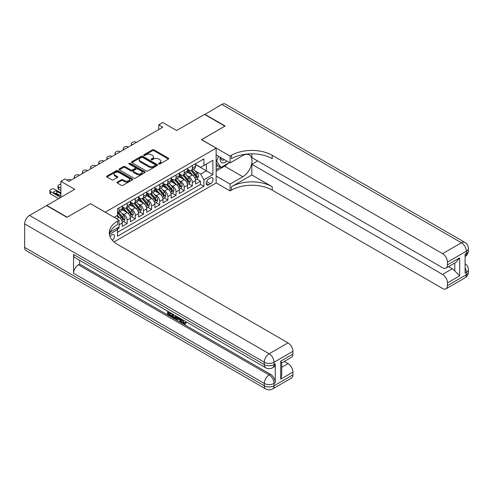 <?xml version="1.0" encoding="UTF-8"?>
<svg xmlns="http://www.w3.org/2000/svg" width="493" height="493" viewBox="0 0 493 493"><rect width="100%" height="100%" fill="white"/><g stroke="black" fill="none" stroke-linecap="round" stroke-linejoin="round"><path stroke-width="0.74" d="M158.789 163.978A0.795 0.456 0 0 0 159.911 163.978L168.409 159.066A1.134 0.653 0 0 0 168.742 158.604A1.134 0.653 0 0 0 168.409 158.148L154.007 149.829A1.134 0.653 0 0 0 152.411 149.829L143.907 154.74A0.795 0.456 0 0 0 143.679 155.061A0.795 0.456 0 0 0 143.907 155.387A0.795 0.456 0 0 0 145.028 155.387L146.131 154.753A3.624 2.089 0 0 1 151.246 154.753L152.448 155.443A3.624 2.089 0 0 1 153.508 156.922A3.624 2.089 0 0 1 152.448 158.401L151.351 159.036A0.795 0.456 0 0 0 151.117 159.356A0.795 0.456 0 0 0 151.351 159.683A0.795 0.456 0 0 0 152.466 159.683L153.569 159.048A3.624 2.089 0 0 1 158.691 159.048L159.886 159.738A3.624 2.089 0 0 1 160.952 161.217A3.624 2.089 0 0 1 159.886 162.696L158.789 163.331A0.795 0.456 0 0 0 158.555 163.651A0.795 0.456 0 0 0 158.789 163.978L158.789 163.331M112.459 240.393A3.691 2.132 120 0 0 114.333 237.188A3.691 2.132 120 0 0 113.661 234.65A3.691 2.132 120 0 0 111.819 234.828A3.691 2.132 120 0 0 110.05 236.652M117.285 182.071A1.134 0.653 0 0 0 116.958 182.533A1.134 0.653 0 0 0 117.285 182.995L121.327 185.325A1.134 0.653 0 0 0 122.93 185.325L132.37 179.877A1.134 0.653 0 0 0 132.697 179.415A1.134 0.653 0 0 0 132.37 178.953L117.969 170.64A1.134 0.653 0 0 0 116.366 170.64L106.926 176.087A1.134 0.653 0 0 0 106.599 176.549A1.134 0.653 0 0 0 106.926 177.012L111.806 179.828A1.134 0.653 0 0 0 113.408 179.828L117.445 177.498A1.134 0.653 0 0 0 117.778 177.036A1.134 0.653 0 0 0 117.445 176.574L115.029 175.175A3.026 1.75 0 0 1 114.142 173.943A3.026 1.75 0 0 1 116.009 172.328A3.026 1.75 0 0 1 119.306 172.704L128.79 178.183A3.026 1.75 0 0 1 129.677 179.415A3.026 1.75 0 0 1 127.804 181.03A3.026 1.75 0 0 1 124.507 180.654L122.93 179.735A1.134 0.653 0 0 0 121.327 179.735L117.285 182.071L117.285 182.995M90.626 203.775L105.299 212.15L216.144 148.153L201.477 139.679L224.907 126.153L204.533 114.388L176.617 130.503L162.758 122.504L158.684 124.858L162.758 127.212L69.032 181.325L64.953 178.971L60.879 181.325L60.879 197.323M90.626 203.677L67.196 217.21L46.817 205.445L74.733 189.324L60.879 181.325M146.211 170.96A1.134 0.653 0 0 0 147.808 170.96L157.249 165.512A1.134 0.653 0 0 0 157.581 165.05A1.134 0.653 0 0 0 157.249 164.588L142.847 156.275A1.134 0.653 0 0 0 141.251 156.275L131.81 161.722A1.134 0.653 0 0 0 131.477 162.185A1.134 0.653 0 0 0 131.81 162.647L146.211 170.96M129.363 164.151A0.795 0.456 0 0 1 130.17 164.261L130.17 163.319L144.806 171.774A1.134 0.653 0 0 1 145.139 172.236A1.134 0.653 0 0 1 144.806 172.692L135.365 178.146A1.134 0.653 0 0 1 133.769 178.146L119.368 169.832L123.41 167.515L123.41 166.572L119.368 168.908A1.134 0.653 0 0 0 119.035 169.37A1.134 0.653 0 0 0 119.368 169.832L119.368 168.908M123.41 167.515A1.134 0.653 0 0 1 125.006 167.515L125.006 166.572A1.134 0.653 0 0 0 123.41 166.572M125.006 166.572L130.848 169.949A1.134 0.653 0 0 0 132.451 169.949L135.131 168.396A1.134 0.653 0 0 0 135.458 167.934A1.134 0.653 0 0 0 135.131 167.478L129.049 163.966A0.795 0.456 0 0 1 128.815 163.639A0.795 0.456 0 0 1 129.308 163.22A0.795 0.456 0 0 1 130.17 163.319M117.303 229.263L118.992 228.29L117.932 227.68M119.072 224.808L122.252 222.972L122.252 226.404L127.145 223.582L123.435 221.443M121.833 213.321L123.885 214.504A4.61 2.662 60 0 1 127.145 220.149L130.405 218.263L130.405 221.702L135.292 218.88L131.582 216.735M129.986 208.613L132.032 209.796A4.61 2.662 60 0 1 135.292 215.441L138.551 213.561L138.551 216.994L143.445 214.172L139.735 212.033M138.139 203.911L140.185 205.088A4.61 2.662 60 0 1 143.445 210.739L146.704 208.853L146.704 212.292L151.591 209.47L147.888 207.325M146.285 199.203L148.331 200.386A4.61 2.662 60 0 1 151.591 206.031L154.851 204.151L154.851 207.584L159.744 204.761L156.034 202.623M154.438 194.495L156.484 195.678A4.61 2.662 60 0 1 159.744 201.329L163.004 199.443L163.004 202.882L167.897 200.053L164.187 197.915M162.585 189.793L164.637 190.976A4.61 2.662 60 0 1 167.897 196.621L171.157 194.741L171.157 198.174L176.044 195.351L172.334 193.207M170.738 185.085L172.784 186.268A4.61 2.662 60 0 1 176.044 191.913L179.304 190.033L179.304 193.466L184.197 190.643L180.487 188.505M178.891 180.383L180.937 181.56A4.61 2.662 60 0 1 184.197 187.211L187.457 185.325L187.457 188.764L192.344 185.941L192.344 182.502A4.61 2.662 -120 0 0 189.084 176.858L187.038 175.674M188.64 183.797L192.344 185.941M122.252 222.972A4.61 2.662 -120 0 0 118.992 217.327L116.545 215.916M130.405 218.263A4.61 2.662 -120 0 0 127.145 212.619L122.104 209.71M138.551 213.561A4.61 2.662 -120 0 0 135.292 207.917L130.251 205.002M146.704 208.853A4.61 2.662 -120 0 0 143.445 203.208L138.404 200.3M154.851 204.151A4.61 2.662 -120 0 0 151.591 198.5L146.55 195.592M163.004 199.443A4.61 2.662 -120 0 0 159.744 193.798L154.703 190.89M171.157 194.741A4.61 2.662 -120 0 0 167.897 189.09L162.856 186.181M179.304 190.033A4.61 2.662 -120 0 0 176.044 184.388L171.003 181.473M187.457 185.325A4.61 2.662 -120 0 0 184.197 179.68L179.156 176.771M210.523 177.936L208.73 178.971A3.574 2.064 120 0 0 206.394 182.12A3.574 2.064 120 0 0 206.943 184.986A3.574 2.064 120 0 0 208.73 184.807L210.523 183.772A3.574 2.064 120 0 0 212.859 180.623A3.574 2.064 120 0 0 212.31 177.763A3.574 2.064 120 0 0 210.523 177.936M114.025 241.934L216.144 182.977L216.144 148.153M116.773 228.345L117.525 229.652L117.525 236.239L203.917 186.36L203.917 179.772L200.657 174.128L195.191 170.972M117.525 229.652L109.421 234.335M114.099 217.327L117.525 215.349L117.525 208.761L203.917 158.882L203.917 165.469L212.884 160.293L212.884 174.596L203.917 179.772M122.252 206.783L123.885 207.726A4.61 2.662 60 0 0 126.19 207.954L129.449 206.074A4.61 2.662 -120 0 0 130.405 203.96L130.405 201.323M130.405 202.081L132.032 203.017A4.61 2.662 60 0 0 134.336 203.245L137.596 201.366A4.61 2.662 -120 0 0 138.551 199.258L138.551 196.621M138.551 197.373L140.185 198.315A4.61 2.662 60 0 0 142.489 198.543L145.749 196.658A4.61 2.662 -120 0 0 146.704 194.55L146.704 191.913M146.704 192.671L148.331 193.607A4.61 2.662 60 0 0 150.636 193.835L153.896 191.956A4.61 2.662 -120 0 0 154.851 189.842L154.851 187.211M154.851 187.962L156.484 188.905A4.61 2.662 60 0 0 158.789 189.133L162.049 187.248A4.61 2.662 -120 0 0 163.004 185.14L163.004 182.502M163.004 183.254L164.637 184.197A4.61 2.662 60 0 0 166.942 184.425L170.202 182.546A4.61 2.662 -120 0 0 171.157 180.432L171.157 177.8M171.157 178.552L172.784 179.489A4.61 2.662 60 0 0 175.089 179.717L178.349 177.837A4.61 2.662 -120 0 0 179.304 175.73L179.304 173.092M179.304 173.844L180.937 174.787A4.61 2.662 60 0 0 183.242 175.015L186.502 173.129A4.61 2.662 -120 0 0 187.457 171.022L187.457 168.384M117.525 232.289L200.497 184.388L200.497 181.233L195.604 184.055L195.604 180.623A4.61 2.662 -120 0 0 192.344 174.972L187.303 172.063M187.457 169.142L189.084 170.079A4.61 2.662 -120 0 0 191.389 170.307A4.61 2.662 -120 0 0 192.344 168.199L192.344 165.562M191.389 170.307L194.649 168.427A4.61 2.662 -120 0 0 195.604 166.314L195.604 163.682M118.992 207.917L118.992 210.548A4.61 2.662 60 0 1 118.037 212.662A4.61 2.662 60 0 1 117.525 212.847M118.037 212.662L121.296 210.776A4.61 2.662 -120 0 0 122.252 208.668L122.252 206.031M127.145 203.208L127.145 205.846A4.61 2.662 60 0 1 126.19 207.954M135.292 198.5L135.292 201.138A4.61 2.662 60 0 1 134.336 203.245M143.445 193.798L143.445 196.43A4.61 2.662 60 0 1 142.489 198.543M151.591 189.09L151.591 191.728A4.61 2.662 60 0 1 150.636 193.835M159.744 184.388L159.744 187.02A4.61 2.662 60 0 1 158.789 189.133M167.897 179.68L167.897 182.318A4.61 2.662 60 0 1 166.942 184.425M176.044 174.972L176.044 177.609A4.61 2.662 60 0 1 175.089 179.717M184.197 170.27L184.197 172.901A4.61 2.662 60 0 1 183.242 175.015M184.197 187.211L184.197 190.643M176.044 191.913L176.044 195.351M167.897 196.621L167.897 200.053M159.744 201.329L159.744 204.761M151.591 206.031L151.591 209.47M143.445 210.739L143.445 214.172M135.292 215.441L135.292 218.88M127.145 220.149L127.145 223.582M118.992 227.063L118.992 228.29M200.657 174.128L206.364 170.831L206.364 164.058L212.884 160.293M195.604 164.625L212.884 174.596M195.604 164.434L200.657 167.349L203.917 165.469M158.684 124.858L158.684 129.567M196.787 179.095L200.497 181.233M200.497 184.388L203.917 186.36M159.103 164.089L159.886 163.639A3.624 2.089 0 0 0 160.952 162.16L160.952 161.217M153.508 156.922L153.508 157.865A3.624 2.089 0 0 1 152.448 159.338L151.665 159.794M168.396 159.079L154.007 150.772A1.134 0.653 0 0 0 152.411 150.772L144.227 155.498M157.249 164.588L157.249 165.512L142.847 157.218A1.134 0.653 0 0 0 141.251 157.218L131.822 162.659L131.81 161.722M155.252 165.377A0.795 0.456 0 0 0 155.48 165.05A0.795 0.456 0 0 0 155.252 164.73L142.606 157.427A0.795 0.456 0 0 0 141.491 157.427L140.326 158.099A3.624 2.089 0 0 0 139.266 159.578A3.624 2.089 0 0 0 140.326 161.057L148.966 166.042A3.624 2.089 0 0 0 154.087 166.042L155.252 165.377L155.252 166.314A0.795 0.456 0 0 0 155.48 165.993L155.48 165.05M139.266 159.578L139.266 160.521A3.624 2.089 0 0 0 140.326 161.994L140.326 161.057M155.252 166.314L154.087 166.985A3.624 2.089 0 0 1 148.966 166.985L140.326 161.994M125.006 167.515L130.848 170.886A1.134 0.653 0 0 0 132.451 170.886L135.131 169.339A1.134 0.653 0 0 0 135.458 168.877L135.458 167.934M130.17 164.261L144.794 172.704M136.906 173.444A3.026 1.75 0 0 0 140.209 173.826A3.026 1.75 0 0 0 142.076 172.211A3.026 1.75 0 0 0 141.189 170.972L137.849 169.044A1.134 0.653 0 0 0 136.247 169.044L133.566 170.59A1.134 0.653 0 0 0 133.239 171.053A1.134 0.653 0 0 0 133.566 171.515L136.906 173.444L136.906 174.386A3.026 1.75 0 0 0 140.209 174.762A3.026 1.75 0 0 0 142.076 173.154L142.076 172.211M133.239 171.053L133.239 171.995A1.134 0.653 0 0 0 133.566 172.458L133.566 171.515M136.906 174.386L133.566 172.458M129.677 179.415L129.677 180.358A3.026 1.75 0 0 1 127.804 181.972A3.026 1.75 0 0 1 124.507 181.59L122.93 180.678A1.134 0.653 0 0 0 121.327 180.678L117.303 183.002M114.142 173.943L114.142 174.886A3.026 1.75 0 0 0 115.029 176.118L115.029 175.175M117.433 177.505L115.029 176.118M132.352 179.883L117.969 171.582A1.134 0.653 0 0 0 116.366 171.582L106.944 177.024M195.536 179.816L197.644 178.595L198.457 176.248A3.057 1.762 -120 0 0 197.268 173.376L193.546 169.068M132.401 144.739L132.032 144.529A2.305 1.331 -0 0 1 131.36 143.586A2.305 1.331 -0 0 1 132.032 142.65L132.845 142.175A2.305 1.331 -0 0 1 136.105 142.175L136.475 142.391M192.8 175.274L188.381 170.159A8.819 5.09 -120 0 0 187.457 169.191M190.378 173.838L187.907 170.979A7.321 4.227 -120 0 0 187.457 170.486M190.976 170.473L194.741 174.836A3.057 1.762 60 0 1 195.832 176.938C196.288 177.554 196.615 177.363 196.812 176.377A3.057 1.762 -120 0 0 195.721 174.269L191.999 169.962M191.198 170.405L195.246 175.089A1.559 0.9 60 0 1 195.635 175.699L196.812 176.377M195.832 176.938L196.054 177.301M220.316 157.285A7.494 4.326 120 0 0 222.75 162.906A7.494 4.326 120 0 0 226.891 161.088M220.802 157.569A5.127 2.964 120 0 0 221.868 159.966A5.127 2.964 120 0 0 222.62 160.2A5.127 2.964 120 0 0 224.475 159.689M229.43 162.554L220.993 167.423L217.733 165.537L216.144 163.275M220.993 167.423L216.6 161.162L218.504 156.244M216.144 160.903L216.6 161.162M204.774 114.53L221.813 104.411L461.436 242.759A6.914 3.993 120 0 1 464.893 242.414A6.914 6.914 0 0 1 468.35 248.404A6.914 3.993 180 0 1 466.323 251.227L447.453 262.122A6.914 3.993 -120 0 0 442.566 253.655L461.436 242.759A6.914 3.993 60 0 1 466.323 251.227L466.323 253.581L465.102 254.289L465.102 273.11L466.323 272.407L466.323 274.755A6.914 3.993 60 0 1 464.893 277.923L446.023 288.818A6.914 3.993 -120 0 0 447.453 285.65L466.323 274.755A6.914 3.993 0 0 0 468.35 271.933A6.914 6.914 0 0 1 464.893 277.923M204.774 114.247L225.153 126.011L201.557 139.729M216.144 176.056L230.083 184.105L242.839 176.74A12.966 7.487 120 0 0 251.307 165.315A12.966 7.487 120 0 0 249.322 154.919A12.966 7.487 120 0 0 242.839 155.566L230.083 162.93L230.083 156.102L231.47 155.307A28.816 16.639 180 0 1 272.222 155.307L442.566 253.655M230.083 184.105L230.083 190.927L231.47 190.125A28.816 16.639 180 0 1 272.222 190.125L442.566 288.473A6.914 3.993 -120 0 0 446.023 288.818M251.843 174.972L231.47 186.736A28.816 16.639 180 0 1 272.222 186.736L251.843 174.972L251.843 164.292L257.629 160.952M251.843 153.822L251.843 157.612L442.566 267.724A6.914 3.993 -120 0 0 446.023 268.063A6.914 3.993 -120 0 0 447.453 264.901L459.679 257.839L459.679 275.815L454.792 270.928L454.792 263.003M459.679 275.815L447.453 282.877L447.453 285.65M447.453 282.877A6.914 3.993 -120 0 0 442.566 274.404L452.346 268.759A6.914 3.993 60 0 1 454.792 270.928M251.843 164.292L442.566 274.404M221.813 104.411A6.914 3.993 -60 0 1 225.27 104.072L464.893 242.414M216.144 154.882L230.083 162.93M201.557 139.636L230.083 156.102M216.144 182.878L230.083 190.927M447.453 262.122L447.453 264.901M448.587 266.584L452.346 268.759M231.47 155.307L231.47 158.691A28.816 16.639 180 0 1 272.222 158.691L272.222 155.307M446.023 268.063L456.025 262.288L459.679 257.839M228.173 163.275A12.966 7.487 -60 0 1 224.58 166.196L216.144 171.071M216.144 169.561L220.426 167.09M216.144 166.739L217.98 165.679M182.583 319.729L184.092 322.89L184.665 323.094M181.997 319.421L183.439 323.272L184.394 323.39L185.467 322.274L186.157 322.853L184.93 324.147L183.507 323.956C182.003 322.94 181.251 321.522 181.239 319.71L181.295 319.02M178.004 318.971L177.036 320.154L176.309 319.729L177.542 316.851M180.648 318.644L181.621 322.046L180.968 322.422L180.235 321.997L179.68 319.939L177.597 318.737L177.036 320.154M168.914 312.858L168.914 314.059L171.798 315.723L171.798 316.37L171.145 316.752L167.571 314.688L167.571 311.095M171.484 313.357L170.831 313.961L168.261 312.476L168.261 314.435L168.914 314.059M73.556 254.474L264.273 364.586A6.914 3.993 120 0 0 265.709 367.753L74.985 257.642A6.914 3.993 -60 0 1 73.556 254.474L73.556 273.301A6.914 3.993 -60 0 1 78.442 264.827L79.669 264.125L270.386 374.236A6.914 3.993 60 0 1 275.279 382.704L275.279 363.883A6.914 3.993 60 0 1 273.843 367.051L272.623 367.753A6.914 3.993 -120 0 0 274.053 364.586L275.279 363.883M79.669 264.125L79.669 260.347M176.044 315.988L176.1 316.752L176.734 316.389L176.075 318.244L175.422 318.62L172.088 317.295L172.088 313.702M66.949 217.351L90.546 203.726L119.072 220.192L117.685 220.993A28.816 16.639 -0 0 0 109.249 232.758A28.816 16.639 -0 0 0 117.685 244.522L288.035 342.869A6.914 3.993 60 0 1 292.922 351.343L274.053 362.238L274.053 364.586A6.914 3.993 -0 0 1 264.273 364.586L264.273 362.238L24.65 223.89A6.914 3.993 -60 0 1 29.543 215.416L46.576 205.587L66.949 217.351M119.072 220.192L119.072 227.02L110.062 232.221M280.696 361.178L281.713 362.706L281.713 374.797L280.696 379.154L280.696 361.178L292.922 354.116L292.922 351.343M292.922 354.116A6.914 3.993 60 0 1 291.492 357.283L281.713 362.928M24.65 247.418L264.273 385.766A6.914 3.993 120 0 0 265.709 388.928L26.08 250.586A6.914 3.993 -60 0 1 24.65 247.418L24.65 223.89M284.27 361.449L288.035 363.624A6.914 3.993 60 0 1 292.922 372.092L280.696 379.154M275.279 382.704L274.053 383.412L274.053 385.766L292.922 374.871L292.922 372.092M292.922 374.871A6.914 3.993 60 0 1 291.492 378.039L272.623 388.928A6.914 3.993 -120 0 0 274.053 385.766A6.914 3.993 -0 0 1 264.273 385.766L264.273 383.412L73.556 273.301M117.685 220.993L117.685 224.383A28.816 16.639 -0 0 0 109.397 234.452M168.261 314.435L171.145 316.099L171.798 315.723M171.145 316.099L171.145 316.752M168.261 311.496L171.12 313.147M170.831 313.314L170.831 313.961M176.1 316.752L175.422 318.62M172.778 314.103L172.778 317.042L174.941 317.886L175.36 315.594M173.425 314.479L173.425 316.66L175.588 317.51M172.778 317.042L173.425 316.66M173.782 317.621L174.436 317.245M179.735 318.121L180.968 322.422M178.189 317.227L177.8 318.207L179.47 319.168L179.088 317.745M178.602 317.461L178.454 317.831L179.23 318.275M177.8 318.207L178.454 317.831M183.439 323.272L184.092 322.89M181.929 320.105L182.552 319.747M184.813 322.65L185.504 323.229L186.157 322.853M185.504 323.229L184.93 324.147M187.389 184.518L189.491 183.304L190.31 180.949A3.057 1.762 -120 0 0 189.121 178.084L185.393 173.77M124.248 149.447L123.885 149.237A2.305 1.331 -0 0 1 123.207 148.294A2.305 1.331 -0 0 1 123.885 147.352L124.698 146.883A2.305 1.331 -0 0 1 127.958 146.883L128.322 147.093M184.647 179.976L180.235 174.867A8.819 5.09 -120 0 0 179.304 173.893M182.225 178.546L179.754 175.681A7.321 4.227 -120 0 0 179.304 175.194M182.823 175.181L186.594 179.538A3.057 1.762 60 0 1 187.679 181.646C188.141 182.262 188.468 182.071 188.659 181.079A3.057 1.762 -120 0 0 187.568 178.977L183.846 174.664M183.045 175.107L187.094 179.797A1.559 0.9 60 0 1 187.488 180.401L188.659 181.079M187.679 181.646L187.901 182.009M179.236 189.226L181.344 188.012L182.157 185.658A3.057 1.762 -120 0 0 180.968 182.786L177.246 178.478M116.095 154.149L115.732 153.939A2.305 1.331 -0 0 1 115.054 152.996A2.305 1.331 -0 0 1 115.732 152.06L116.545 151.585A2.305 1.331 -0 0 1 119.805 151.585L120.175 151.801M176.5 184.684L172.082 179.569A8.819 5.09 -120 0 0 171.157 178.602M174.078 183.248L171.607 180.389A7.321 4.227 -120 0 0 171.157 179.896M174.676 179.883L178.441 184.246A3.057 1.762 60 0 1 179.532 186.354C179.988 186.964 180.315 186.779 180.506 185.787A3.057 1.762 -120 0 0 179.421 183.679L175.693 179.372M174.898 179.816L178.947 184.499A1.559 0.9 60 0 1 179.335 185.109L180.506 185.787M179.532 186.354L179.754 186.711M171.083 193.928L173.191 192.714L174.004 190.36A3.057 1.762 -120 0 0 172.815 187.494L169.093 183.18M107.949 158.857L107.579 158.647A2.305 1.331 -0 0 1 106.907 157.705A2.305 1.331 -0 0 1 107.579 156.762L108.398 156.293A2.305 1.331 -0 0 1 111.658 156.293L112.022 156.503M168.347 189.392L163.929 184.277A8.819 5.09 -120 0 0 163.004 183.31M165.925 187.956L163.454 185.097A7.321 4.227 -120 0 0 163.004 184.604M166.523 184.592L170.288 188.955A3.057 1.762 60 0 1 171.379 191.056C171.841 191.672 172.168 191.481 172.359 190.489A3.057 1.762 -120 0 0 171.268 188.388L167.546 184.074M166.745 184.518L170.794 189.207A1.559 0.9 60 0 1 171.188 189.817L172.359 190.489M171.379 191.056L171.601 191.42M162.936 198.636L165.044 197.422L165.858 195.068A3.057 1.762 -120 0 0 164.668 192.202L160.946 187.888M99.796 163.565L99.432 163.349A2.305 1.331 -0 0 1 98.754 162.413A2.305 1.331 -0 0 1 99.432 161.47L100.245 161.001A2.305 1.331 -0 0 1 103.505 161.001L103.875 161.211M160.194 194.094L155.782 188.979A8.819 5.09 -120 0 0 154.851 188.012M157.772 192.658L155.307 189.799A7.321 4.227 -120 0 0 154.851 189.306M158.376 189.3L162.142 193.657A3.057 1.762 60 0 1 163.232 195.764C163.688 196.374 164.015 196.189 164.206 195.197A3.057 1.762 -120 0 0 163.121 193.096L159.393 188.782M158.598 189.226L162.641 193.909A1.559 0.9 60 0 1 163.035 194.519L164.206 195.197M163.232 195.764L163.454 196.122M154.784 203.344L156.891 202.124L157.705 199.776A3.057 1.762 -120 0 0 156.515 196.904L152.793 192.59M91.649 168.267L91.279 168.058A2.305 1.331 -0 0 1 90.607 167.115A2.305 1.331 -0 0 1 91.279 166.178L92.092 165.703A2.305 1.331 -0 0 1 95.352 165.703L95.722 165.913M152.047 198.802L147.629 193.687A8.819 5.09 -120 0 0 146.704 192.72M149.625 197.366L147.154 194.507A7.321 4.227 -120 0 0 146.704 194.014M150.223 194.002L153.989 198.365A3.057 1.762 60 0 1 155.079 200.466C155.535 201.082 155.862 200.891 156.059 199.905A3.057 1.762 -120 0 0 154.968 197.798L151.246 193.49M150.445 193.934L154.494 198.617A1.559 0.9 60 0 1 154.882 199.227L156.059 199.905M155.079 200.466L155.301 200.83M146.637 208.046L148.738 206.832L149.558 204.478A3.057 1.762 -120 0 0 148.368 201.612L144.64 197.299M83.496 172.975L83.132 172.766A2.305 1.331 -0 0 1 82.454 171.823A2.305 1.331 -0 0 1 83.132 170.88L83.946 170.412A2.305 1.331 -0 0 1 87.206 170.412L87.569 170.621M143.894 203.504L139.482 198.396A8.819 5.09 -120 0 0 138.551 197.422M141.473 202.068L139.001 199.209A7.321 4.227 -120 0 0 138.551 198.722M142.07 198.71L145.842 203.067A3.057 1.762 60 0 1 146.926 205.174C147.389 205.791 147.715 205.599 147.906 204.607A3.057 1.762 -120 0 0 146.815 202.506L143.093 198.192M142.292 198.636L146.341 203.326A1.559 0.9 60 0 1 146.735 203.929L147.906 204.607M146.926 205.174L147.148 205.538M138.484 212.754L140.591 211.54L141.405 209.186A3.057 1.762 -120 0 0 140.215 206.314L136.493 202.007M75.343 177.677L74.979 177.468A2.305 1.331 -0 0 1 74.301 176.525A2.305 1.331 -0 0 1 74.979 175.588L75.793 175.114A2.305 1.331 -0 0 1 79.053 175.114L79.422 175.329M135.748 208.212L131.329 203.098A8.819 5.09 -120 0 0 130.405 202.13M133.326 206.777L130.855 203.917A7.321 4.227 -120 0 0 130.405 203.424M133.923 203.412L137.689 207.775A3.057 1.762 60 0 1 138.779 209.876C139.236 210.493 139.562 210.308 139.753 209.315A3.057 1.762 -120 0 0 138.669 207.208L134.94 202.9M134.145 203.344L138.194 208.028A1.559 0.9 60 0 1 138.582 208.638L139.753 209.315M138.779 209.876L139.001 210.24M130.337 217.456L132.438 216.242L133.252 213.888A3.057 1.762 -120 0 0 132.062 211.022L128.34 206.709M67.036 180.173L67.646 179.822A2.305 1.331 -0 0 1 70.906 179.822L71.269 180.031M127.595 212.921L123.176 207.806A8.819 5.09 -120 0 0 122.252 206.832M125.173 211.485L122.702 208.625A7.321 4.227 -120 0 0 122.252 208.132M125.77 208.12L129.536 212.483A3.057 1.762 60 0 1 130.627 214.584C131.089 215.201 131.415 215.01 131.606 214.017A3.057 1.762 -120 0 0 130.516 211.916L126.793 207.602M125.992 208.046L130.041 212.736A1.559 0.9 60 0 1 130.435 213.346L131.606 214.017M130.627 214.584L130.848 214.948M122.184 222.164L124.291 220.95L125.105 218.596A3.057 1.762 -120 0 0 123.916 215.724L120.193 211.417M119.448 217.623L117.494 215.367M60.879 188.147L58.679 186.878L58.679 189.232A2.305 1.331 180 0 1 58.001 188.289L58.001 185.941A2.305 1.331 -0 0 0 58.679 186.878M60.879 190.501L58.679 189.232M117.02 216.187L116.705 215.823M117.624 212.828L121.389 217.185A3.057 1.762 60 0 1 122.48 219.293C122.936 219.903 123.262 219.718 123.453 218.726A3.057 1.762 -120 0 0 122.369 216.624L118.64 212.31M117.845 212.754L121.888 217.438A1.559 0.9 60 0 1 122.282 218.048L123.453 218.726M122.48 219.293L122.702 219.65M60.879 184.142A2.305 1.331 -0 0 0 59.493 184.53L58.679 184.998A2.305 1.331 -0 0 0 58.001 185.941M60.676 197.446L50.526 191.586A2.305 1.331 -0 0 1 49.855 190.643A2.305 1.331 -0 0 1 50.526 189.7L51.34 189.232A2.305 1.331 -0 0 1 54.606 189.232L60.879 192.855M58.636 198.617L50.526 193.94A2.305 1.331 180 0 1 49.855 192.997L49.855 190.643M59.758 195.407L56.806 193.706A1.843 1.066 -0 0 0 55.154 193.41M60.879 193.718A1.843 1.066 -0 0 0 60.713 193.607L56.806 191.352A1.843 1.066 -0 0 0 54.791 191.118A1.843 1.066 -0 0 0 53.657 192.104A1.843 1.066 -0 0 0 54.193 192.855L58.106 195.117A1.843 1.066 -0 0 0 60.879 195.006M116.545 218.738L118.992 217.327M123.885 214.504L127.145 212.619M132.032 209.796L135.292 207.917M140.185 205.088L143.445 203.208M148.331 200.386L151.591 198.5M156.484 195.678L159.744 193.798M164.637 190.976L167.897 189.09M172.784 186.268L176.044 184.388M180.937 181.56L184.197 179.68M189.084 176.858L192.344 174.972M192.344 168.199L195.604 166.314M118.992 210.548L122.252 208.668M127.145 205.846L130.405 203.96M135.292 201.138L138.551 199.258M143.445 196.43L146.704 194.55M151.591 191.728L154.851 189.842M159.744 187.02L163.004 185.14M167.897 182.318L171.157 180.432M176.044 177.609L179.304 175.73M184.197 172.901L187.457 171.022M192.344 182.502L195.604 180.623M206.61 181.516L210.523 183.772M206.203 183.353L208.73 184.807M159.886 163.639L159.886 162.696M151.351 159.683L151.351 159.036M152.448 159.338L152.448 158.401M143.907 155.387L143.907 154.74M152.411 150.772L152.411 149.829M154.007 150.772L154.007 149.829M168.409 159.066L168.409 158.148M141.251 157.218L141.251 156.275M142.847 157.218L142.847 156.275M148.966 166.985L148.966 166.042M154.087 166.985L154.087 166.042M130.848 170.886L130.848 169.949M132.451 170.886L132.451 169.949M135.131 169.339L135.131 168.396M144.806 172.692L144.806 171.774M121.327 180.678L121.327 179.735M122.93 180.678L122.93 179.735M124.507 181.59L124.507 180.654M117.445 177.498L117.445 176.574M106.926 177.012L106.926 176.087M116.366 171.582L116.366 170.64M117.969 171.582L117.969 170.64M132.37 179.877L132.37 178.953M132.032 144.529L132.032 144.954M195.074 178.25L198.439 176.303M188.381 170.159L188.801 169.919M195.721 174.269L197.268 173.376M193.287 175.674L194.741 174.836M231.47 186.736L231.47 190.125M272.222 186.736L272.222 190.125M465.102 267.964A6.914 3.993 60 0 1 466.323 272.407A6.914 3.993 180 0 0 468.35 269.579A6.914 6.914 0 0 0 465.102 263.718M466.323 253.581A6.914 3.993 60 0 1 465.102 256.613A6.914 6.914 0 0 0 468.35 250.758A6.914 3.993 0 0 1 466.323 253.581M224.58 166.196L242.839 176.74M29.543 215.416L269.166 353.764L288.035 342.869M78.442 264.827L269.166 374.939L270.386 374.236M281.713 367.273L288.035 363.624M269.166 353.764A6.914 3.993 120 0 0 264.273 362.238A6.914 3.993 180 0 0 274.053 362.238A6.914 3.993 -120 0 0 269.166 353.764M269.166 374.939A6.914 3.993 120 0 0 264.273 383.412A6.914 3.993 180 0 0 274.053 383.412A6.914 3.993 -120 0 0 269.166 374.939M123.885 149.237L123.885 149.656M186.921 182.952L190.286 181.011M180.235 174.867L180.654 174.621M187.568 178.977L189.121 178.084M185.134 180.383L186.594 179.538M115.732 153.939L115.732 154.364M178.768 187.66L182.139 185.713M172.082 179.569L172.501 179.329M179.421 183.679L180.968 182.786M176.987 185.091L178.441 184.246M107.579 158.647L107.579 159.066M170.621 192.362L173.986 190.421M163.929 184.277L164.354 184.031M171.268 188.388L172.815 187.494M168.834 189.793L170.288 188.955M99.432 163.349L99.432 163.775M162.468 197.071L165.839 195.129M155.782 188.979L156.201 188.739M163.121 193.096L164.668 192.202M160.681 194.501L162.142 193.657M91.279 168.058L91.279 168.483M154.321 201.779L157.686 199.831M147.629 193.687L148.048 193.447M154.968 197.798L156.515 196.904M152.534 199.203L153.989 198.365M83.132 172.766L83.132 173.185M146.168 206.481L149.533 204.54M139.482 198.396L139.901 198.149M146.815 202.506L148.368 201.612M144.381 203.911L145.842 203.067M74.979 177.468L74.979 177.893M138.022 211.189L141.386 209.242M131.329 203.098L131.748 202.857M138.669 207.208L140.215 206.314M136.234 208.613L137.689 207.775M129.869 215.891L133.233 213.95M123.176 207.806L123.601 207.559M130.516 211.916L132.062 211.022M128.081 213.321L129.536 212.483M121.716 220.599L125.086 218.652M122.369 216.624L123.916 215.724M119.928 218.029L121.389 217.185M50.526 191.586L50.526 193.94M56.806 193.706L56.806 191.352M60.713 195.117L60.713 193.607M131.36 143.586L131.36 145.343M468.35 269.579L468.35 271.933M468.35 248.404L468.35 250.758M265.709 367.753A6.914 6.914 0 0 0 272.623 367.753M265.709 388.928A6.914 6.914 0 0 0 272.623 388.928M123.207 148.294L123.207 150.045M115.054 152.996L115.054 154.753M106.907 157.705L106.907 159.461M98.754 162.413L98.754 164.163M90.607 167.115L90.607 168.871M82.454 171.823L82.454 173.573M74.301 176.525L74.301 178.281"/></g></svg>
